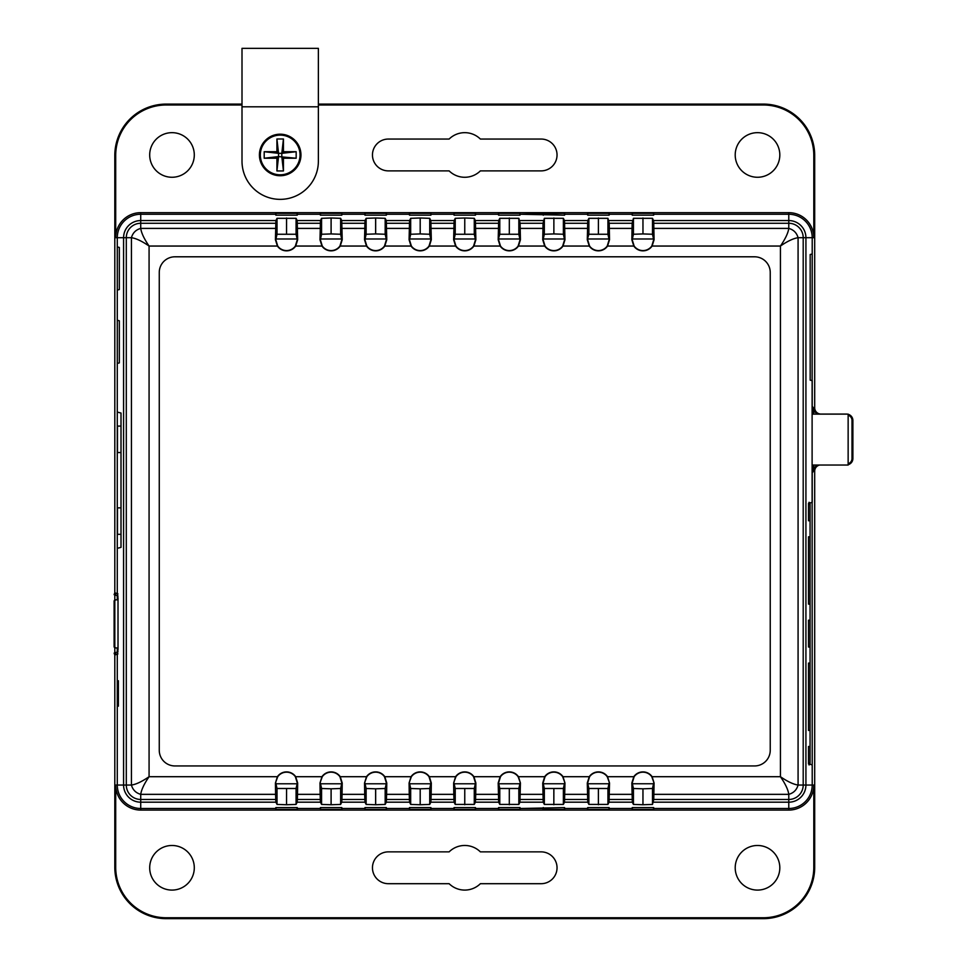 <?xml version="1.0" encoding="UTF-8"?>
<svg xmlns="http://www.w3.org/2000/svg" width="967" height="967" viewBox="0 0 967 967"><rect width="100%" height="100%" fill="white"/><g stroke="black" fill="none" stroke-linecap="round" stroke-linejoin="round"><path stroke-width="1.45" d="M480.381 139.055A22.301 22.301 0 0 0 449.123 139.055L388.383 139.055A15.907 15.907 0 0 0 372.464 154.962A15.907 15.907 0 0 0 388.383 170.881L449.123 170.881A22.301 22.301 0 0 0 480.381 170.881L541.121 170.881A15.907 15.907 0 0 0 557.04 154.962A15.907 15.907 0 0 0 541.121 139.055L480.381 139.055M480.381 851.867A22.301 22.301 0 0 0 449.123 851.867L388.383 851.867A15.907 15.907 0 0 0 372.464 867.786A15.907 15.907 0 0 0 388.383 883.693L449.123 883.693A22.301 22.301 0 0 0 480.381 883.693L541.121 883.693A15.907 15.907 0 0 0 557.04 867.786A15.907 15.907 0 0 0 541.121 851.867L480.381 851.867M171.993 845.484A22.301 22.301 0 0 0 149.692 867.786A22.301 22.301 0 0 0 171.993 890.087A22.301 22.301 0 0 0 194.294 867.786A22.301 22.301 0 0 0 171.993 845.484M757.512 845.484A22.301 22.301 0 0 0 735.21 867.786A22.301 22.301 0 0 0 757.512 890.087A22.301 22.301 0 0 0 779.813 867.786A22.301 22.301 0 0 0 757.512 845.484M171.993 132.66A22.301 22.301 0 0 0 149.692 154.962A22.301 22.301 0 0 0 171.993 177.263A22.301 22.301 0 0 0 194.294 154.962A22.301 22.301 0 0 0 171.993 132.66M757.512 132.66A22.301 22.301 0 0 0 735.21 154.962A22.301 22.301 0 0 0 757.512 177.263A22.301 22.301 0 0 0 779.813 154.962A22.301 22.301 0 0 0 757.512 132.66M652.483 804.423L642.97 804.749L642.97 788.818L652.483 788.492L652.483 804.423L653.765 799.467L788.782 799.467A14.42 14.42 0 0 0 803.202 785.047L803.202 237.701A14.42 14.42 0 0 0 788.782 223.28L653.765 223.28L653.595 220.561L788.782 220.561A17.14 17.14 0 0 1 805.922 237.701L805.922 785.047A17.14 17.14 0 0 1 788.782 802.187L788.782 808.485L654.091 808.485L653.644 807.59L632.261 807.59L631.814 808.485L609.548 808.485L609.101 807.59L587.718 807.59L587.271 808.485L564.994 808.485L564.547 807.59L520.439 808.485L519.992 807.59L498.609 807.59L498.162 808.485L475.885 808.485L475.341 809.391L454.164 809.391L453.62 808.485L454.067 807.59L475.438 807.59L475.885 808.485L498.162 808.485L498.718 809.391L519.895 809.391L520.439 808.485L542.717 808.485L543.261 809.391L564.438 809.391L564.994 808.485L587.271 808.485L587.815 809.391L608.992 809.391L609.548 808.485L631.814 808.485L632.37 809.391L653.547 809.391L654.091 808.485L788.782 808.485A23.45 23.45 0 0 0 812.22 785.047L812.111 472.174L812.896 472.174L812.896 465.042M812.896 414.13L812.896 406.998L812.111 406.998L812.111 472.174M812.111 406.998L812.22 237.701A23.45 23.45 0 0 0 788.782 214.263L654.091 214.263L653.547 213.356L632.37 213.356L631.814 214.263L609.548 214.263L608.992 213.356L587.815 213.356L587.271 214.263L564.994 214.263L564.438 213.356L520.439 214.263L519.895 213.356L498.718 213.356L498.162 214.263L475.885 214.263L475.438 215.157L454.067 215.157L453.62 214.263L431.342 214.263L430.895 215.157L409.512 215.157L409.065 214.263L386.788 214.263L386.341 215.157L364.958 215.157L364.511 214.263L342.233 214.263L341.786 215.157L320.415 215.157L319.956 214.263L297.691 214.263L297.244 215.157L275.861 215.157L275.414 214.263L140.723 214.263A23.45 23.45 0 0 0 117.285 237.701L117.285 593.665M431.342 808.485L453.62 808.485L431.342 808.485L430.786 809.391L409.609 809.391L409.065 808.485L409.512 807.59L430.895 807.59L431.342 808.485M386.788 808.485L409.065 808.485L386.788 808.485L386.244 809.391L365.067 809.391L364.958 807.59L386.341 807.59L386.788 808.485M342.233 808.485L364.511 808.485L342.233 808.485L341.689 809.391L320.512 809.391L320.415 807.59L341.786 807.59L342.233 808.485M297.691 808.485L319.956 808.485L297.691 808.485L297.135 809.391L275.958 809.391L275.414 808.485L275.861 807.59L297.244 807.59L297.691 808.485M117.285 654.127L117.285 785.047A23.45 23.45 0 0 0 140.723 808.485L275.414 808.485L140.723 808.485L140.723 810.08A25.033 25.033 0 0 1 115.702 785.047L115.702 867.278A50.489 50.489 0 0 0 166.179 917.756L763.326 917.756A50.489 50.489 0 0 0 813.803 867.278L813.803 785.047A25.033 25.033 0 0 1 788.782 810.08L140.723 810.08M788.782 810.08L788.782 808.485A23.45 23.45 0 0 0 812.22 785.047L798.077 785.047C796.723 789.882 793.617 792.988 788.782 794.342C788.153 789.761 785.373 783.886 780.429 776.706L780.429 246.041C785.361 238.861 788.153 232.987 788.782 228.405C793.617 229.759 796.723 232.866 798.077 237.701L812.22 237.701A23.45 23.45 0 0 0 788.782 214.263L654.091 214.263L653.644 215.157L632.261 215.157L631.814 214.263L609.548 214.263L609.101 215.157L587.718 215.157L587.271 214.263L564.994 214.263L564.547 215.157L520.439 214.263L519.992 215.157L498.609 215.157L498.162 214.263L475.885 214.263L475.341 213.356L454.164 213.356L453.62 214.263L431.342 214.263L430.786 213.356L409.609 213.356L409.065 214.263L386.788 214.263L386.244 213.356L365.067 213.356L364.511 214.263L342.233 214.263L341.689 213.356L320.512 213.356L319.956 214.263L297.691 214.263L297.135 213.356L275.958 213.356L275.414 214.263L140.723 214.263A23.45 23.45 0 0 0 117.285 237.701L115.702 237.701A25.033 25.033 0 0 1 140.723 212.667L788.782 212.667A25.033 25.033 0 0 1 813.803 237.701L813.803 155.482A50.489 50.489 0 0 0 763.326 104.992L318.373 104.992M318.373 104.098L763.326 104.098A51.372 51.372 0 0 1 814.697 155.482L814.697 407.808A6.261 6.261 0 0 0 820.959 414.069L846.512 414.069A6.37 6.37 0 0 1 847.346 414.13M848.144 414.287A6.37 6.37 0 0 1 852.882 420.44L852.882 458.527A6.37 6.37 0 0 1 848.144 464.68M819.605 465.042A6.261 6.261 0 0 0 814.697 471.147L814.697 867.278A51.372 51.372 0 0 1 763.326 918.65L166.179 918.65A51.372 51.372 0 0 1 114.807 867.278L114.807 655.034L114.118 653.148L117.889 651.782A3.638 3.638 0 0 1 117.986 651.746M114.807 652.894L114.807 647.781M114.807 600.011L114.807 594.898M117.986 596.059A3.638 3.638 0 0 1 117.889 596.023L114.118 594.645L114.807 592.759L114.807 155.482A51.372 51.372 0 0 1 166.179 104.098L242.004 104.098M117.285 595.793L117.285 599.842M117.285 647.95L117.285 652M814.697 407.808L813.803 407.808L813.803 414.13M813.803 465.042L813.803 471.147A7.144 7.144 0 0 1 817.248 465.042M115.702 237.701L115.702 155.482A50.489 50.489 0 0 1 166.179 104.992L242.004 104.992M813.803 407.808A7.144 7.144 0 0 0 817.611 414.13M848.144 415.206A5.476 5.476 0 0 1 852 420.44L852 458.527A5.476 5.476 0 0 1 848.144 463.761M280.188 174.822A19.86 19.86 0 0 0 300.036 154.962A19.86 19.86 0 0 0 280.188 135.114A19.86 19.86 0 0 0 260.328 154.962A19.86 19.86 0 0 0 280.188 174.822M264.196 151.71L276.925 151.71L276.925 138.982L283.44 138.982L283.44 151.71L296.168 151.71L296.168 158.225L283.44 158.225L283.44 170.954L276.925 170.954L276.925 158.225L264.196 158.225L264.196 151.71L278.556 153.342L276.925 151.71M276.925 158.225L278.556 156.594L278.556 153.342L281.808 153.342L281.808 156.594L283.44 158.225M264.196 158.225L278.556 156.594L296.168 158.225M283.44 151.71L281.808 153.342L296.168 151.71M276.925 138.982L278.556 153.342M283.44 138.982L281.808 153.342M276.925 170.954L278.556 156.594M283.44 170.954L281.808 156.594M633.433 218.324L652.483 218.324L652.483 234.256L653.704 239.719L651.782 246.041A10.855 10.855 0 0 1 634.134 246.041L632.213 239.719L633.433 234.256L633.433 218.324L632.152 223.28L609.21 223.28L609.524 239.719L607.566 246.041A11.133 11.133 0 0 1 589.241 246.041L587.283 239.719L587.767 220.561L588.879 218.324L607.929 218.324L607.929 234.256L588.879 234.256L587.283 239.719M642.97 804.749L633.433 804.423L633.433 788.492L632.213 783.028L634.134 776.706A10.855 10.855 0 0 1 651.782 776.706L654.079 783.028L653.765 799.467M588.879 788.492L587.658 783.028L589.58 776.706A10.855 10.855 0 0 1 607.228 776.706L609.524 783.028L609.041 802.187L607.929 804.423L588.879 804.423L588.879 788.492L607.929 788.492L609.15 783.028M544.336 788.492L543.103 783.028L545.025 776.706A10.855 10.855 0 0 1 562.673 776.706L564.97 783.028L564.498 802.187L563.374 804.423L544.336 804.423L544.336 788.492L563.374 788.492L564.595 783.028M499.782 788.492L498.561 783.028L500.483 776.706A10.855 10.855 0 0 1 518.131 776.706L520.427 783.028L519.944 802.187L518.832 804.423L499.782 804.423L499.782 788.492L518.832 788.492L520.053 783.028M499.782 804.423L498.67 802.187L475.389 802.187L474.277 804.423L455.227 804.423L455.227 788.492L474.277 788.492L475.498 783.028L473.576 776.706A10.855 10.855 0 0 0 455.928 776.706L453.632 783.028L453.789 794.342L431.161 794.342L431.004 799.467L453.946 799.467L454.115 802.187L430.847 802.187L429.723 804.423L420.21 804.749L410.673 804.423L409.561 802.187L386.292 802.187L385.168 804.423L375.667 804.749L366.13 804.423L365.006 802.187L341.738 802.187L340.626 804.423L331.113 804.749L321.576 804.423L320.464 802.187L297.183 802.187L296.071 804.423L286.558 804.749L277.021 804.423L275.909 802.187L140.723 802.187L140.723 808.485A23.45 23.45 0 0 1 117.285 785.047L115.702 785.047M420.21 804.749L420.21 788.818L429.723 788.492L430.944 783.028L429.022 776.706A10.855 10.855 0 0 0 411.374 776.706L409.077 783.028L409.246 794.342L386.607 794.342L386.449 799.467L409.392 799.467L409.561 802.187M375.667 804.749L375.667 788.818L385.168 788.492L386.401 783.028L384.479 776.706A10.855 10.855 0 0 0 366.831 776.706L364.535 783.028L364.692 794.342L342.064 794.342L341.907 799.467L364.849 799.467L365.006 802.187M331.113 804.749L331.113 788.818L340.626 788.492L341.847 783.028L339.925 776.706A10.855 10.855 0 0 0 322.277 776.706L319.98 783.028L320.137 794.342L297.51 794.342L297.353 799.467L320.295 799.467L320.464 802.187M277.021 804.423L277.021 788.492L296.071 788.492L297.292 783.028L295.37 776.706A10.855 10.855 0 0 0 277.722 776.706L275.426 783.028L275.583 794.342L140.723 794.342C141.424 789.64 144.204 783.766 149.075 776.706L277.384 776.706L275.426 783.028M277.021 234.256L275.8 239.719L277.722 246.041A10.855 10.855 0 0 0 295.37 246.041L297.292 239.719L296.071 234.256L277.021 234.256L277.021 218.324L296.071 218.324L297.183 220.561L320.464 220.561L321.576 218.324L331.089 217.998L340.626 218.324L341.738 220.561L365.006 220.561L366.13 218.324L375.631 217.998L385.168 218.324L386.292 220.561L409.561 220.561L410.673 218.324L420.186 217.998L429.723 218.324L430.847 220.561L454.115 220.561L455.227 218.324L464.74 217.998L474.277 218.324L475.389 220.561L498.67 220.561L499.782 218.324L518.832 218.324L518.832 234.256L499.782 234.256L498.186 239.719L498.67 220.561M331.089 217.998L331.089 233.929L321.576 234.256L320.355 239.719L322.277 246.041A10.855 10.855 0 0 0 339.925 246.041L341.847 239.719L340.626 234.256L331.113 233.929L331.113 217.998M375.631 217.998L375.631 233.929L366.13 234.256L364.91 239.719L366.831 246.041A10.855 10.855 0 0 0 384.479 246.041L386.401 239.719L385.168 234.256L375.667 233.929L375.667 217.998M420.186 217.998L420.186 233.929L410.673 234.256L409.452 239.719L411.374 246.041A10.855 10.855 0 0 0 429.022 246.041L430.944 239.719L429.723 234.256L420.21 233.929L420.21 217.998M455.227 234.256L454.007 239.719L455.928 246.041A10.855 10.855 0 0 0 473.576 246.041L475.498 239.719L474.277 234.256L455.227 234.256L455.227 218.324M518.832 234.256L520.053 239.719L518.131 246.041A10.855 10.855 0 0 1 500.483 246.041L498.561 239.719M544.336 218.324L563.374 218.324L563.374 234.256L564.595 239.719L562.673 246.041A10.855 10.855 0 0 1 545.025 246.041L543.103 239.719L544.336 234.256L544.336 218.324L543.055 223.28L520.113 223.28L520.427 239.719L518.469 246.041A11.133 11.133 0 0 1 500.144 246.041L498.186 239.719M607.929 234.256L609.15 239.719L607.228 246.041A10.855 10.855 0 0 1 589.58 246.041L587.658 239.719M633.433 804.423L632.321 802.187L631.838 783.028L633.796 776.706A11.133 11.133 0 0 1 652.121 776.706L654.079 783.028M588.879 804.423L587.767 802.187L587.283 783.028L589.241 776.706A11.133 11.133 0 0 1 607.566 776.706L609.524 783.028M544.336 804.423L543.212 802.187L542.729 783.028L544.687 776.706A11.133 11.133 0 0 1 563.024 776.706L564.97 783.028M498.67 802.187L498.186 783.028L500.144 776.706A11.133 11.133 0 0 1 518.469 776.706L520.427 783.028M297.51 794.342L297.667 783.028L295.709 776.706A11.133 11.133 0 0 0 277.384 776.706M342.064 794.342L342.221 783.028L340.263 776.706A11.133 11.133 0 0 0 321.938 776.706L319.98 783.028M386.607 794.342L386.776 783.028L384.818 776.706A11.133 11.133 0 0 0 366.481 776.706L364.535 783.028M431.161 794.342L431.318 783.028L429.36 776.706A11.133 11.133 0 0 0 411.035 776.706L409.077 783.028M498.343 794.342L475.716 794.342L475.873 783.028L473.915 776.706A11.133 11.133 0 0 0 455.59 776.706L453.632 783.028M754.562 765.949A15.677 15.677 0 0 0 770.24 750.271L770.24 272.476A15.677 15.677 0 0 0 754.562 256.799L174.942 256.799A15.677 15.677 0 0 0 159.265 272.476L159.265 750.271A15.677 15.677 0 0 0 174.942 765.949L754.562 765.949M653.765 223.28L654.079 239.719L652.121 246.041A11.133 11.133 0 0 1 633.796 246.041L631.838 239.719L632.152 223.28M563.374 218.324L564.498 220.561L564.97 239.719L563.024 246.041A11.133 11.133 0 0 1 544.687 246.041L542.729 239.719L543.055 223.28M454.115 220.561L453.632 239.719L455.59 246.041A11.133 11.133 0 0 0 473.915 246.041L475.873 239.719L475.389 220.561M409.561 220.561L409.077 239.719L411.035 246.041A11.133 11.133 0 0 0 429.36 246.041L431.318 239.719L430.847 220.561M365.006 220.561L364.535 239.719L366.481 246.041A11.133 11.133 0 0 0 384.818 246.041L386.776 239.719L386.292 220.561M320.464 220.561L319.98 239.719L321.938 246.041A11.133 11.133 0 0 0 340.263 246.041L342.221 239.719L341.738 220.561M275.74 223.28L140.723 223.28A14.42 14.42 0 0 0 126.302 237.701L126.302 785.047A14.42 14.42 0 0 0 140.723 799.467L140.723 802.187A17.14 17.14 0 0 1 123.583 785.047L123.583 237.701A17.14 17.14 0 0 1 140.723 220.561L275.909 220.561L275.426 239.719L277.384 246.041A11.133 11.133 0 0 0 295.709 246.041L297.667 239.719L297.183 220.561M275.909 220.561L277.021 218.324M520.113 223.28L518.832 218.324M563.374 234.256L553.873 233.929L553.873 217.998L553.873 233.929L544.336 234.256M609.21 223.28L607.929 218.324M653.595 220.561L652.483 218.324M652.483 234.256L642.97 233.929L642.97 217.998M642.946 217.998L642.97 233.929M642.946 233.929L633.433 234.256M812.22 406.998L812.22 380.66L810.177 380.14L810.177 254.502L812.22 253.995M808.521 746.476L808.521 763.93L812.22 764.849M812.22 472.174L812.22 502.381L808.521 503.299L808.521 520.766M808.521 536.794L808.521 604.145M808.521 620.185L808.521 647.044M808.521 663.084L808.521 730.436M464.764 804.749L464.764 788.818L464.74 804.749M455.227 804.423L454.115 802.187M277.021 788.492L275.8 783.028M286.558 788.818L286.534 804.749L286.558 788.818M321.576 804.423L321.576 788.492L320.355 783.028M321.576 788.492L331.089 788.818L331.089 804.749M366.13 804.423L366.13 788.492L364.91 783.028M366.13 788.492L375.631 788.818L375.631 804.749M410.673 804.423L410.673 788.492L409.452 783.028M410.673 788.492L420.186 788.818L420.186 804.749M455.227 788.492L454.007 783.028M633.433 788.492L642.946 788.818L642.946 804.749M652.483 788.492L653.704 783.028M475.389 802.187L475.559 799.467L498.501 799.467M475.716 794.342L475.559 799.467M117.285 785.047L131.427 785.047C132.781 789.882 135.888 792.988 140.723 794.342L140.723 799.467L275.74 799.467L275.909 802.187M275.74 799.467L275.583 794.342M297.183 802.187L297.353 799.467M320.295 799.467L320.137 794.342M341.738 802.187L341.907 799.467M364.849 799.467L364.692 794.342M386.292 802.187L386.449 799.467M409.392 799.467L409.246 794.342M430.847 802.187L431.004 799.467M453.946 799.467L453.789 794.342M117.285 592.42L118.01 598.114L118.01 649.437L117.285 655.13M117.285 246.923L119.328 247.431L119.328 289.556L117.285 290.076M117.285 320.258L119.328 320.778L119.328 362.903L117.285 363.411M117.285 412.099L121.008 413.03L121.008 547.37L117.285 548.301M118.385 680.732L118.385 706.188L118.385 680.732M277.384 246.041L149.075 246.041C141.883 241.109 136.009 238.329 131.427 237.701C132.781 232.866 135.888 229.759 140.723 228.405L275.583 228.405M652.121 246.041L780.429 246.041C787.501 241.182 793.375 238.402 798.077 237.701L798.077 785.047C793.375 784.346 787.501 781.566 780.429 776.706L652.121 776.706M117.285 237.701L131.427 237.701L131.427 785.047C136.009 784.418 141.883 781.638 149.075 776.706L149.075 246.041C144.204 238.982 141.424 233.107 140.723 228.405L140.723 212.667M121.008 426.084L117.466 426.084L117.466 452.544L121.008 452.544M121.008 507.868L117.466 507.868L117.466 534.328L121.008 534.328M119.316 361.863L119.328 321.769M809.717 764.22A2.405 2.405 0 0 0 810.068 762.927A2.405 2.405 0 0 1 809.717 764.22A2.405 2.405 0 0 0 810.068 762.927L808.521 762.927L810.068 762.915L810.068 504.327L808.521 504.327M808.521 504.303L810.068 504.303A2.405 2.405 0 0 0 809.717 502.997A2.405 2.405 0 0 1 810.068 504.303A2.405 2.405 0 0 0 809.041 502.272M810.068 622.107L810.068 620.185L809.041 620.185M810.068 620.185L810.068 536.794L809.041 536.794M810.068 748.398L810.068 663.084L809.041 663.084M810.068 645.122A2.405 2.405 0 0 1 810.068 645.134L810.068 647.044L809.041 647.044M810.068 730.436L809.041 730.436M810.068 746.476L809.041 746.476M810.068 762.927A2.405 2.405 0 0 1 809.041 764.957M810.068 604.145L809.041 604.145M810.068 536.794L810.068 520.766L809.041 520.766M810.068 504.303A2.405 2.405 0 0 0 809.717 502.997M119.316 288.541L119.328 248.446M653.68 238.982L632.237 238.982M609.125 238.982L587.682 238.982M564.583 238.982L543.128 238.982M520.028 238.982L498.585 238.982M475.474 238.982L454.031 238.982M430.931 238.982L409.476 238.982M386.377 238.982L364.922 238.982M341.822 238.982L320.379 238.982M297.268 238.982L275.825 238.982M812.111 465.042L848.144 465.042L848.144 414.13L812.111 414.13M275.825 783.778L297.268 783.778M320.379 783.778L341.822 783.778M364.922 783.778L386.377 783.778M409.476 783.778L430.931 783.778M454.031 783.778L475.474 783.778M498.585 783.778L520.028 783.766M543.128 783.766L564.583 783.766M587.682 783.766L609.125 783.766M632.237 783.766L653.68 783.766M810.177 255.53L810.177 379.124M118.01 647.95L115.436 647.95A1.402 1.318 -90 0 1 114.118 646.548L114.118 601.244A1.402 1.318 -90 0 1 115.436 599.842L118.01 599.842M114.118 646.548L114.807 646.548L114.807 601.244L114.118 601.244M114.807 646.548A1.402 1.318 90 0 0 116.125 647.95M116.125 599.842A1.402 1.318 90 0 0 114.807 601.244M117.938 593.907L116.125 593.242L115.436 595.128M114.118 594.645L114.807 592.759L116.125 593.242M115.436 652.677L116.125 654.55L117.926 653.897M116.125 654.55L114.807 655.034L114.118 653.148M242.004 106.805L242.004 161.175A38.184 38.184 0 0 0 280.188 199.359A38.184 38.184 0 0 0 318.373 161.175L318.373 48.35L242.004 48.35L242.004 106.805L318.373 106.805L318.373 161.175M653.922 228.405L788.782 228.405L788.782 212.667M812.22 785.047L813.803 785.047M814.697 867.278L813.803 867.278M814.697 471.147L813.803 471.147M814.697 155.482L813.803 155.482M812.22 237.701L813.803 237.701M114.807 155.482L115.702 155.482M114.807 867.278L115.702 867.278M763.326 104.098L763.326 104.992M852.882 420.44L852 420.44M852.882 458.527L852 458.527M763.326 918.65L763.326 917.756M166.179 918.65L166.179 917.756M166.179 104.098L166.179 104.992M454.164 807.554L454.164 809.391M475.341 807.554L475.341 809.391M475.341 213.356L475.341 215.206M454.164 213.356L454.164 215.206M409.609 807.554L409.609 809.391M430.786 807.554L430.786 809.391M430.786 213.356L430.786 215.206M409.609 213.356L409.609 215.206M365.067 807.554L365.067 809.391M386.244 807.554L386.244 809.391M386.244 213.356L386.244 215.206M365.067 213.356L365.067 215.206M320.512 807.554L320.512 809.391M341.689 807.554L341.689 809.391M341.689 213.356L341.689 215.206M320.512 213.356L320.512 215.206M275.958 807.554L275.958 809.391M297.135 807.554L297.135 809.391M297.135 213.356L297.135 215.206M275.958 213.356L275.958 215.206M498.718 807.554L498.718 809.391M519.895 807.554L519.895 809.391M519.895 213.356L519.895 215.206M498.718 213.356L498.718 215.206M543.261 807.554L543.261 809.391M564.438 807.554L564.438 809.391M564.438 213.356L564.438 215.206M543.261 213.356L543.261 215.206M587.815 807.554L587.815 809.391M608.992 807.554L608.992 809.391M608.992 213.356L608.992 215.206M587.815 213.356L587.815 215.206M632.37 807.554L632.37 809.391M653.547 807.554L653.547 809.391M653.547 213.356L653.547 215.206M632.37 213.356L632.37 215.206M633.796 246.041L607.566 246.041M589.241 246.041L563.024 246.041M544.687 246.041L518.469 246.041M500.144 246.041L473.915 246.041M455.59 246.041L429.36 246.041M411.035 246.041L384.818 246.041M366.481 246.041L340.263 246.041M321.938 246.041L295.709 246.041M295.709 776.706L321.938 776.706M340.263 776.706L366.481 776.706M384.818 776.706L411.035 776.706M429.36 776.706L455.59 776.706M473.915 776.706L500.144 776.706M518.469 776.706L544.687 776.706M563.024 776.706L589.241 776.706M607.566 776.706L633.796 776.706M519.944 220.561L543.212 220.561M564.498 220.561L587.767 220.561M609.041 220.561L632.321 220.561M653.922 794.342L788.782 794.342L788.782 802.187L653.595 802.187M632.321 802.187L609.041 802.187M587.767 802.187L564.498 802.187M543.212 802.187L519.944 802.187M609.367 228.405L631.995 228.405M609.21 799.467L632.152 799.467M631.995 794.342L609.367 794.342M587.598 223.28L564.655 223.28M564.813 228.405L587.44 228.405M564.655 799.467L587.598 799.467M587.44 794.342L564.813 794.342M520.258 228.405L542.898 228.405M520.113 799.467L543.055 799.467M542.898 794.342L520.258 794.342M498.501 223.28L475.559 223.28M475.716 228.405L498.343 228.405M320.295 223.28L297.353 223.28M297.51 228.405L320.137 228.405M364.849 223.28L341.907 223.28M342.064 228.405L364.692 228.405M409.392 223.28L386.449 223.28M386.607 228.405L409.246 228.405M453.946 223.28L431.004 223.28M431.161 228.405L453.789 228.405M474.277 788.492L474.277 804.423M474.277 218.324L474.277 234.256M464.764 233.929L464.764 217.998L464.74 233.929M429.723 788.492L429.723 804.423M429.723 218.324L429.723 234.256M410.673 234.256L410.673 218.324M385.168 788.492L385.168 804.423M385.168 218.324L385.168 234.256M366.13 234.256L366.13 218.324M340.626 788.492L340.626 804.423M340.626 218.324L340.626 234.256M321.576 234.256L321.576 218.324M296.071 788.492L296.071 804.423M296.071 218.324L296.071 234.256M286.534 217.998L286.534 233.929L286.558 217.998M509.295 788.818L509.295 804.749L509.319 788.818M518.832 788.492L518.832 804.423M509.319 233.929L509.319 217.998L509.295 233.929M499.782 234.256L499.782 218.324M553.837 788.818L553.837 804.749L553.873 788.818M563.374 788.492L563.374 804.423M598.392 788.818L598.392 804.749L598.416 788.818M607.929 788.492L607.929 804.423M598.416 233.929L598.416 217.998L598.392 233.929M588.879 234.256L588.879 218.324M280.188 175.74A20.778 20.778 0 0 1 259.41 154.962A20.778 20.778 0 0 1 280.188 134.195A20.778 20.778 0 0 1 300.955 154.962A20.778 20.778 0 0 1 280.188 175.74M810.068 663.084L810.068 647.044"/></g></svg>
